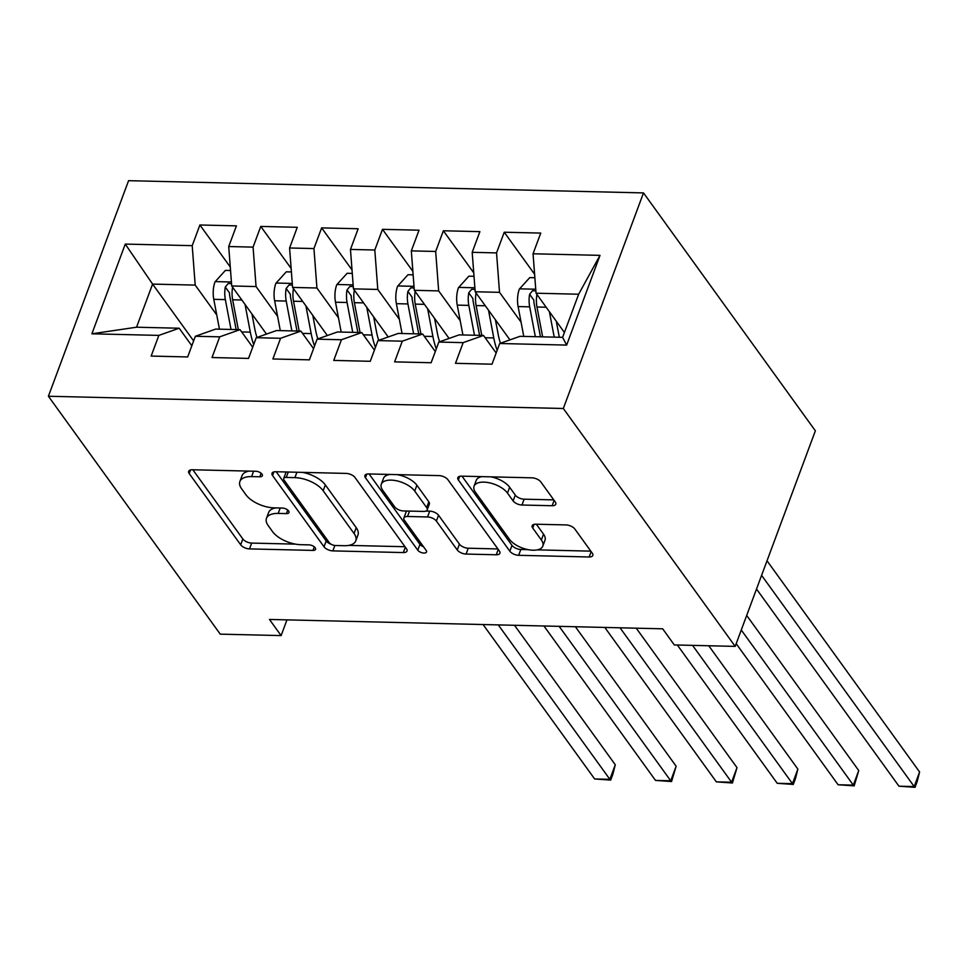 <?xml version="1.0" encoding="UTF-8"?>
<svg xmlns="http://www.w3.org/2000/svg" width="968" height="968" viewBox="0 0 968 968"><rect width="100%" height="100%" fill="white"/><g stroke="black" fill="none" stroke-linecap="round" stroke-linejoin="round"><path stroke-width="1.45" d="M261.989 474.139A4.864 2.335 -159.6 0 0 255.806 471.259L192.329 469.758A6.957 3.34 -159.6 0 0 188.675 471.283A6.957 3.34 -159.6 0 0 189.22 473.57L240.681 544.815A6.957 3.34 -159.6 0 0 249.514 548.904L312.991 550.417A4.864 2.335 -159.6 0 0 315.556 549.34A4.864 2.335 -159.6 0 0 315.169 547.743A4.864 2.335 -159.6 0 0 308.986 544.875L300.77 544.681A22.264 10.684 -159.6 0 1 272.504 531.565L268.221 525.624A22.264 10.684 -159.6 0 1 266.466 518.316A22.264 10.684 -159.6 0 1 278.191 513.415L286.407 513.609A4.864 2.335 -159.6 0 0 288.96 512.544A4.864 2.335 -159.6 0 0 288.585 510.935A4.864 2.335 -159.6 0 0 282.402 508.067L274.186 507.873A22.264 10.684 -159.6 0 1 245.92 494.757L241.625 488.816A22.264 10.684 -159.6 0 1 239.882 481.519A22.264 10.684 -159.6 0 1 251.595 476.607L259.811 476.8A4.864 2.335 -159.6 0 0 262.376 475.736A4.864 2.335 -159.6 0 0 261.989 474.139M552.135 505.732A6.957 3.34 -159.6 0 0 555.789 504.195A6.957 3.34 -159.6 0 0 555.245 501.92L540.809 481.931A6.957 3.34 -159.6 0 0 531.976 477.829L461.482 476.147A6.957 3.34 -159.6 0 0 457.816 477.684A6.957 3.34 -159.6 0 0 458.36 479.971L509.821 551.203A6.957 3.34 -159.6 0 0 518.654 555.305L589.161 556.987A6.957 3.34 -159.6 0 0 592.815 555.451A6.957 3.34 -159.6 0 0 592.271 553.164L574.835 529.024A6.957 3.34 -159.6 0 0 566.002 524.922L535.824 524.208A6.957 3.34 -159.6 0 0 532.17 525.745A6.957 3.34 -159.6 0 0 532.715 528.02L541.366 539.999A18.61 8.942 -159.6 0 1 542.818 546.097A18.61 8.942 -159.6 0 1 527.766 549.582A18.61 8.942 -159.6 0 1 509.398 539.236L475.518 492.337A18.61 8.942 -159.6 0 1 474.054 486.226A18.61 8.942 -159.6 0 1 489.118 482.754A18.61 8.942 -159.6 0 1 507.486 493.099L513.125 500.916A6.957 3.34 -159.6 0 0 521.958 505.018L552.135 505.732L554.132 500.359M735.184 646.382L563.328 408.496L643.502 192.91L815.359 430.808L735.184 646.382L674.309 644.942L662.669 628.813L269.467 619.459L281.119 635.589L286.964 619.883M281.119 635.589L220.256 634.149L48.4 396.251L563.328 408.496M355.002 477.514A6.957 3.34 -159.6 0 0 346.169 473.412L275.674 471.731A6.957 3.34 -159.6 0 0 272.008 473.267A6.957 3.34 -159.6 0 0 272.553 475.554L324.026 546.787A6.957 3.34 -159.6 0 0 332.859 550.889L403.353 552.571A6.957 3.34 -159.6 0 0 407.02 551.034A6.957 3.34 -159.6 0 0 406.463 548.747L355.002 477.514M368.578 473.945L439.073 475.615A6.957 3.34 -159.6 0 1 447.906 479.717L499.367 550.961A6.957 3.34 -159.6 0 1 499.911 553.236A6.957 3.34 -159.6 0 1 496.257 554.773L466.08 554.059A6.957 3.34 -159.6 0 1 457.247 549.957L436.374 521.062A6.957 3.34 -159.6 0 0 427.541 516.96L407.528 516.489A6.957 3.34 -159.6 0 0 403.874 518.025A6.957 3.34 -159.6 0 0 404.418 520.312L426.15 550.381A4.864 2.335 -159.6 0 1 426.525 551.978A4.864 2.335 -159.6 0 1 422.592 552.897A4.864 2.335 -159.6 0 1 417.777 550.187L365.456 477.756A6.957 3.34 -159.6 0 1 364.912 475.482A6.957 3.34 -159.6 0 1 368.578 473.945M643.502 192.91L128.575 180.677L48.4 396.251M193.636 340.905L152.593 284.096L136.548 327.208L91.887 333.803L158.837 335.4L151.153 356.079L187.671 356.95L195.354 336.271L219.7 336.84L212.016 357.531L248.534 358.402L256.23 337.711L280.575 338.292L272.879 358.971L309.397 359.842L317.093 339.163L341.438 339.744L333.742 360.423L370.26 361.294L377.956 340.603L402.301 341.184L394.605 361.875L431.135 362.734L438.819 342.055L463.164 342.636L455.48 363.315L491.998 364.186L499.694 343.495L520.01 336.319L562.614 337.336L578.646 294.224L536.042 293.207L564.417 332.484M91.887 333.803L125.259 244.081L192.208 245.666L195.197 285.1L216.747 314.939M230.275 267.035L199.904 224.987L192.208 245.666M199.904 224.987L236.422 225.859L228.726 246.537L253.071 247.118L256.06 286.552L277.61 316.379M291.15 268.487L260.767 226.427L253.071 247.118M260.767 226.427L297.285 227.298L289.589 247.989L313.947 248.558L316.923 287.992L338.473 317.831M352.013 269.927L321.63 227.879L313.947 248.558M321.63 227.879L358.148 228.751L350.464 249.429L374.81 250.01L377.786 289.444L399.336 319.271M412.876 271.379L382.493 229.331L374.81 250.01M382.493 229.331L419.023 230.19L411.327 250.881L435.673 251.462L438.661 290.896L460.211 320.723M473.739 272.819L443.368 230.771L435.673 251.462M443.368 230.771L479.886 231.642L472.19 252.321L496.536 252.902L499.524 292.336L521.074 322.175M534.614 274.271L504.231 232.223L496.536 252.902M504.231 232.223L540.749 233.082L533.053 253.773L600.015 255.358L566.643 345.092L499.694 343.495M496.161 352.993L483.492 335.448L459.147 334.88L438.819 342.055M463.164 342.636L483.492 335.448M533.053 253.773L536.042 293.207M600.015 255.358L578.646 294.224M435.298 351.541L422.617 334.008L398.271 333.428L377.956 340.603M402.301 341.184L422.617 334.008M499.524 292.336L475.179 291.755L509.942 339.877M472.19 252.321L475.179 291.755M374.422 350.101L361.754 332.556L337.409 331.976L317.093 339.163M341.438 339.744L361.754 332.556M438.661 290.896L414.304 290.315L449.067 338.437M411.327 250.881L414.304 290.315M313.559 348.649L300.891 331.116L276.546 330.536L256.23 337.711M280.575 338.292L300.891 331.116M377.786 289.444L353.441 288.863L388.204 336.985M350.464 249.429L353.441 288.863M252.696 347.209L240.028 329.664L215.683 329.084L195.354 336.271M219.7 336.84L240.028 329.664M316.923 287.992L292.578 287.423L327.341 335.533M289.589 247.989L292.578 287.423M191.833 345.757L179.165 328.225L136.548 327.208M158.837 335.4L179.165 328.225M256.06 286.552L231.715 285.971L266.478 334.093M228.726 246.537L231.715 285.971M195.197 285.1L152.593 284.096L125.259 244.081M562.614 337.336L566.643 345.092M249.091 471.101A22.264 10.684 -159.6 0 0 242.048 475.687L239.882 481.519M275.674 507.91A22.264 10.684 -159.6 0 0 268.644 512.495L266.466 518.316M192.85 469.77L242.847 538.982A6.957 3.34 -159.6 0 0 251.68 543.084L295.458 544.125M348.77 545.395L405.011 546.726M276.183 471.743L326.192 540.967A6.957 3.34 -159.6 0 0 331.383 544.367M286.25 477.43A4.864 2.335 -159.6 0 0 283.684 478.507A4.864 2.335 -159.6 0 0 284.072 480.104L329.241 542.637A4.864 2.335 -159.6 0 0 335.424 545.504L344.088 545.71A22.264 10.684 -159.6 0 0 355.8 540.809A22.264 10.684 -159.6 0 0 354.058 533.501L323.179 490.764A22.264 10.684 -159.6 0 0 294.913 477.635L286.25 477.43L288.258 472.033M286.467 471.997A4.864 2.335 -159.6 0 0 285.85 472.674L283.684 478.507M355.8 540.809L357.966 534.977A22.264 10.684 -159.6 0 0 356.224 527.669L354.058 533.501M302.391 472.372A22.264 10.684 -159.6 0 1 325.345 484.932L356.224 527.669M497.915 548.941L468.246 548.227L466.08 554.059M425.968 511.056L429.707 511.14A6.957 3.34 -159.6 0 1 438.552 515.242L459.413 544.125A6.957 3.34 -159.6 0 0 468.246 548.227M407.274 511.043A6.957 3.34 -159.6 0 0 406.04 512.193L403.874 518.025M369.086 473.957L419.955 544.355A4.864 2.335 -159.6 0 0 423.5 546.714M414.727 491.091A18.61 8.942 -159.6 0 0 396.36 480.745A18.61 8.942 -159.6 0 0 381.295 484.218A18.61 8.942 -159.6 0 0 382.759 490.328L394.69 506.845A6.957 3.34 -159.6 0 0 403.535 510.947L423.548 511.431A6.957 3.34 -159.6 0 0 427.203 509.894A6.957 3.34 -159.6 0 0 426.658 507.607L414.727 491.091L416.893 485.258A18.61 8.942 -159.6 0 0 396.832 474.61M390.031 474.453A18.61 8.942 -159.6 0 0 383.461 478.398L381.295 484.218M427.203 509.894L429.369 504.062A6.957 3.34 -159.6 0 0 428.824 501.787L426.658 507.607M416.893 485.258L428.824 501.787M490.897 476.849A18.61 8.942 -159.6 0 1 509.652 487.267L515.291 495.084A6.957 3.34 -159.6 0 0 524.124 499.185L553.781 499.887M481.774 476.631A18.61 8.942 -159.6 0 0 476.22 480.406L474.054 486.226M542.818 546.097L544.984 540.277A18.61 8.942 -159.6 0 0 543.532 534.167L541.366 539.999M536.345 524.22L543.532 534.167M461.99 476.159L511.987 545.383A6.957 3.34 -159.6 0 0 520.82 549.485L528.153 549.655M537.264 549.872L590.807 551.143M230.541 270.508L225.411 270.387L214.993 281.894A18.779 9.607 91.4 0 0 213.783 299.33L219.446 329.18M245.049 304.424L250.313 332.145A54.22 27.745 91.4 0 0 253.689 344.523M251.946 313.983L254.741 328.684A45 23.038 91.4 0 0 257.004 337.433M236.144 329.58A45 23.038 -88.6 0 1 235.877 328.237L229.779 296.147A9.571 4.901 -88.6 0 1 229.476 292.832L225.29 287.036A18.779 9.607 91.4 0 0 225.35 299.608L231.013 329.447M483.08 624.541L594.642 778.962L609.852 779.325L615.273 764.756L514.516 625.292M238.322 329.628L232.647 299.777A18.779 9.607 -88.6 0 1 232.598 287.206M231.533 283.672L228.23 283.479L225.29 287.036M615.273 764.756L612.865 774.267L610.699 780.087L609.852 779.325L498.29 624.904M610.699 780.087L594.642 778.962M291.404 271.947L286.274 271.827L275.856 283.334A18.779 9.607 91.4 0 0 274.646 300.782L280.309 330.62M305.912 305.876L311.176 333.597A54.22 27.745 91.4 0 0 314.552 345.975M312.809 315.435L315.604 330.136A45 23.038 91.4 0 0 317.879 338.885M297.007 331.02A45 23.038 -88.6 0 1 296.74 329.689L290.642 297.599A9.571 4.901 -88.6 0 1 290.352 294.284L286.153 288.476A18.779 9.607 91.4 0 0 286.213 301.048L291.876 330.899M543.943 625.981L655.505 780.414L670.715 780.777L676.136 766.208L575.379 626.732M299.185 331.068L293.522 301.229A18.779 9.607 -88.6 0 1 293.461 288.658M292.409 285.112L289.093 284.919L286.153 288.476M676.136 766.208L671.562 781.539L670.715 780.777L559.153 626.344M671.562 781.539L655.505 780.414M352.279 273.399L347.137 273.279L336.719 284.786A18.779 9.607 91.4 0 0 335.509 302.222L341.184 332.072M366.775 307.316L372.039 335.037A54.22 27.745 91.4 0 0 375.427 347.415M373.684 316.875L376.467 331.588A45 23.038 91.4 0 0 378.742 340.325M357.87 332.472A45 23.038 -88.6 0 1 357.603 331.141L351.505 299.039A9.571 4.901 -88.6 0 1 351.215 295.724L347.016 289.928A18.779 9.607 91.4 0 0 347.076 302.5L352.739 332.351M604.806 627.433L716.368 781.866L731.59 782.217L736.999 767.66L636.242 628.184M360.048 332.52L354.385 302.669A18.779 9.607 -88.6 0 1 354.324 290.097M353.272 286.564L349.968 286.371L347.016 289.928M736.999 767.66L732.437 782.991L731.59 782.217L620.028 627.796M732.437 782.991L716.368 781.866M413.142 274.839L408.012 274.718L397.594 286.226A18.779 9.607 91.4 0 0 396.384 303.674L402.047 333.512M427.638 308.768L432.902 336.489A54.22 27.745 91.4 0 0 436.29 348.867M434.547 318.327L437.342 333.028A45 23.038 91.4 0 0 439.605 341.777M418.733 333.912A45 23.038 -88.6 0 1 418.466 332.581L412.38 300.491A9.571 4.901 -88.6 0 1 412.078 297.176L407.891 291.368A18.779 9.607 91.4 0 0 407.939 303.952L413.614 333.791M677.322 645.003L777.231 783.306L792.453 783.669L797.874 769.1L708.757 645.753M420.911 333.972L415.248 304.121A18.779 9.607 -88.6 0 1 415.187 291.549M414.135 288.004L410.831 287.811L407.891 291.368M797.874 769.1L795.466 778.611L793.3 784.431L792.453 783.669L692.543 645.366M793.3 784.431L777.231 783.306M474.005 276.291L468.875 276.17L458.457 287.678A18.779 9.607 91.4 0 0 457.247 305.114L462.91 334.964M488.513 310.22L493.777 337.941A54.22 27.745 91.4 0 0 497.153 350.319M495.41 319.767L498.205 334.48A45 23.038 91.4 0 0 500.468 343.229M479.596 335.364A45 23.038 -88.6 0 1 479.329 334.033L473.243 301.931A9.571 4.901 -88.6 0 1 472.941 298.616L468.754 292.82A18.779 9.607 91.4 0 0 468.814 305.392L474.477 335.243M736.188 643.684L838.106 784.758L853.316 785.121L858.737 770.552L746.691 615.442M481.786 335.412L476.111 305.561A18.779 9.607 -88.6 0 1 476.062 292.989M474.998 289.456L471.694 289.263L468.754 292.82M858.737 770.552L854.163 785.883L853.316 785.121L741.27 630.011M854.163 785.883L838.106 784.758M534.868 277.731L529.738 277.61L519.32 289.129A18.779 9.607 91.4 0 0 518.11 306.566L523.773 336.416M549.376 311.66L554.216 337.13M556.273 321.219L559.068 335.92A45 23.038 91.4 0 0 559.335 337.251M540.471 336.804A45 23.038 -88.6 0 1 540.204 335.472L534.106 303.383A9.571 4.901 -88.6 0 1 533.816 300.068L529.617 294.272A18.779 9.607 91.4 0 0 529.678 306.844L535.34 336.683M756.516 589.016L898.97 786.197L914.179 786.56L919.6 771.992L767.019 560.787M542.649 336.864L536.974 307.013A18.779 9.607 -88.6 0 1 536.925 294.441M535.873 290.908L532.557 290.702L529.617 294.272M919.6 771.992L917.192 781.503L915.026 787.323L914.179 786.56L761.598 575.343M915.026 787.323L898.97 786.197M253.604 471.21L251.595 476.607M287.726 510.051L286.407 513.609M280.2 508.019L278.191 513.415M314.31 546.86L312.991 550.417M251.68 543.084L249.514 548.904M242.847 538.982L240.681 544.815M190.575 469.916L189.22 473.57M261.13 473.243L259.811 476.8M405.35 547.198L403.353 552.571M334.868 545.468L332.859 550.889M326.192 540.967L324.026 546.787M273.92 471.9L272.553 475.554M325.345 484.932L323.179 490.764M296.922 472.239L294.913 477.635M498.254 549.413L496.257 554.773M459.413 544.125L457.247 549.957M438.552 515.242L436.374 521.062M429.707 511.14L427.541 516.96M409.537 511.092L407.528 516.489M419.955 544.355L417.777 550.187M366.824 474.102L365.456 477.756M524.124 499.185L521.958 505.018M515.291 495.084L513.125 500.916M509.652 487.267L507.486 493.099M534.07 524.366L532.715 528.02M591.158 551.615L589.161 556.987M520.82 549.485L518.654 555.305M511.987 545.383L509.821 551.203M459.715 476.316L458.36 479.971M231.412 281.99L215.247 281.603M250.313 332.145L241.673 331.939M225.35 299.608L213.783 299.33M241.843 299.995L232.647 299.777M292.276 283.43L276.122 283.043M311.176 333.597L302.536 333.391M286.213 301.048L274.646 300.782M302.718 301.447L293.522 301.229M353.139 284.882L336.985 284.495M372.039 335.037L363.399 334.831M347.076 302.5L335.509 302.222M363.581 302.887L354.385 302.669M414.014 286.322L397.848 285.947M432.902 336.489L424.262 336.283M407.939 303.952L396.384 303.674M424.444 304.339L415.248 304.121M474.877 287.774L458.711 287.387M493.777 337.941L485.137 337.735M468.814 305.392L457.247 305.114M485.307 305.791L476.111 305.561M535.74 289.214L519.574 288.839M529.678 306.844L518.11 306.566M546.17 307.231L536.974 307.013"/></g></svg>
